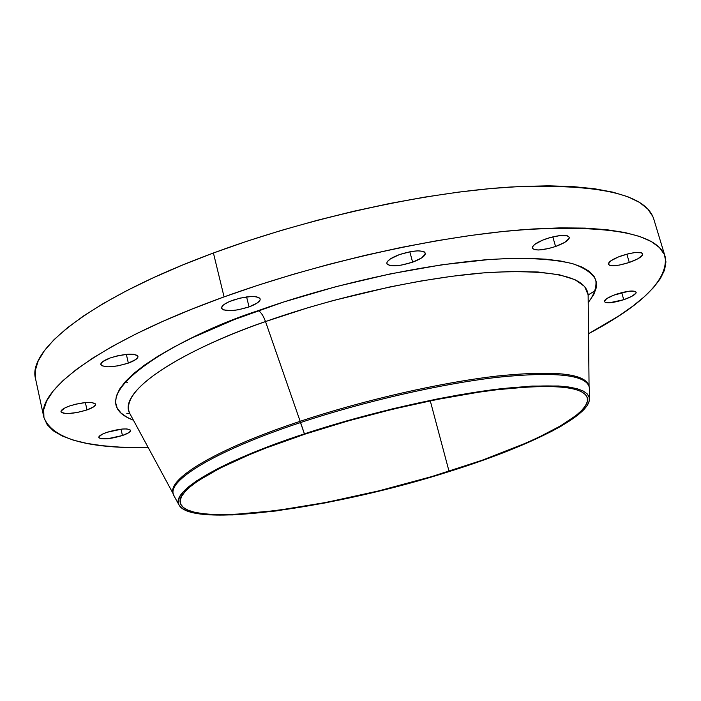 <?xml version="1.0" encoding="UTF-8"?>
<svg xmlns="http://www.w3.org/2000/svg" width="701" height="701" viewBox="0 0 701 701"><rect width="100%" height="100%" fill="white"/><g stroke="black" fill="none" stroke-linecap="round" stroke-linejoin="round"><path stroke-width="1.05" d="M69.522 406.002C83.445 401.936 92.146 401.331 95.625 404.197C95.704 405.914 92.83 407.824 87.003 409.936L85.364 402.549L87.003 409.936L93.838 406.72L95.608 404.731L95.511 403.899L91.384 402.435L85.995 402.497L75.971 404.126L69.522 406.002L64.431 408.175L60.987 411.259L61.145 412.074L63.405 413.213L67.909 413.546L77.294 412.486L87.003 409.936C73.202 413.967 64.536 414.563 60.987 411.706C60.882 410.015 63.73 408.113 69.522 406.002M106.903 432.324C119.652 428.626 127.564 427.969 130.658 430.344C130.701 431.842 127.968 433.568 122.447 435.523L121.019 429.161L122.447 435.523L128.87 432.622L130.614 430.87L130.579 430.142L126.951 428.924L122.062 429.047L106.903 432.324L102.144 434.287L98.797 437.021L98.885 437.739L100.848 438.695L107.525 438.765L122.447 435.523C109.812 439.203 101.917 439.851 98.78 437.477C98.71 435.996 101.417 434.278 106.903 432.324M616.626 294.131C627.553 290.801 634.063 290.161 636.149 292.194C636.044 294.315 631.925 296.821 623.776 299.713L621.682 292.624L623.776 299.713L631.767 296.365L635.938 293.193L636.184 292.37L634.834 291.257L628.753 291.239L613.647 295.209L606.663 298.67L604.315 301.509L605.76 302.578L609.379 302.788L623.776 299.713C612.928 303.007 606.453 303.638 604.341 301.605C604.402 299.529 608.494 297.031 616.626 294.131M621.664 255.716C633.441 252.088 640.477 251.475 642.773 253.876C642.703 256.373 638.217 259.239 629.314 262.463L626.843 254.156L629.314 262.463L637.989 258.722L642.545 255.085L642.423 253.341L641.38 252.781L634.817 252.605L628.464 253.744L618.422 256.916L610.843 260.825L608.275 264.111L609.826 265.407L613.734 265.74L619.404 265.074L629.314 262.463C617.634 266.065 610.632 266.669 608.31 264.268C608.328 261.815 612.779 258.967 621.664 255.716M545.86 238.91C558.793 234.888 566.592 234.336 569.256 237.245C569.273 240.022 564.717 243.107 555.578 246.489L552.8 236.859L555.578 246.489L564.655 242.415L569.133 238.41L569.282 237.332L567.442 235.825L560.064 235.562L549.479 237.744L542.443 240.215L534.618 244.483L532.374 247.067L532.304 248.128L534.267 249.574L538.701 249.985L548.436 248.575L555.578 246.489C542.758 250.467 535.003 251.011 532.304 248.11C532.234 245.385 536.756 242.318 545.86 238.91M399.482 254.577C413.608 250.222 422.239 249.74 425.367 253.131C425.472 255.918 421.222 258.932 412.617 262.165L409.822 251.773L412.617 262.165L421.564 257.968L425.393 253.885L424.342 251.922L422.738 251.282L417.673 250.862L410.804 251.589L399.482 254.577L390.466 258.853L387.311 261.692L386.812 262.936L387.048 264.005L389.668 265.46L394.759 265.828L401.533 265.083L412.617 262.165C398.624 266.485 390.036 266.95 386.847 263.558C386.698 260.825 390.913 257.828 399.482 254.577M110.285 357.931C125.058 353.549 134.285 353.032 137.957 356.38C138.079 358.448 134.872 360.691 128.344 363.109L126.346 354.355L128.344 363.109L135.854 359.482L137.913 357.168L137.895 356.178L137.168 355.346L133.689 354.312L128.003 354.224L117.269 355.88L110.285 357.931L102.732 361.62L100.786 363.942L101.68 365.729L107.875 366.851L117.873 365.869L128.344 363.109C113.702 367.455 104.51 367.955 100.769 364.608C100.62 362.575 103.792 360.349 110.285 357.931M232.574 300.308C247.444 295.804 256.645 295.34 260.185 298.924C260.325 301.412 256.61 304.076 249.048 306.915L246.586 296.909L249.048 306.915L257.363 302.902L259.983 300.265L260.22 299.108L259.712 298.118L256.557 296.795L250.976 296.523L239.979 298.127L229.288 301.605L224.197 304.392L222.585 305.767L221.534 308.195L223.426 309.912L230.98 310.648L238.033 309.824L249.048 306.915C234.318 311.384 225.152 311.831 221.542 308.247C221.376 305.802 225.047 303.156 232.574 300.308M588.148 296.558L588.192 294.998L584.66 286.507L575.048 279.699L559.354 274.792L538.096 272.006L512.291 271.418L483.217 272.917L452.285 276.238L420.837 281.031L389.984 286.919L333.22 300.527L308.186 307.66L265.513 321.557C263.322 315.66 260.912 312.015 258.266 310.622C308.878 292.422 396.801 267.721 484.189 259.905C520.966 257.188 550.329 258.424 572.296 263.585C584.415 267.773 592.231 273.171 595.754 279.778C596.831 286.884 594.317 294.49 588.209 302.587L593.782 294.49L596.183 287.997L596.314 281.942L594.097 276.413L589.436 271.471L582.312 267.212L572.682 263.699L560.581 261.009L546.053 259.195L529.194 258.319L510.162 258.415L489.114 259.519L441.98 264.768L390.098 273.933L336.226 286.595L283.379 302.087L234.476 319.507L192.056 337.864L173.909 347.083L158.067 356.161L144.651 365.002L133.742 373.484L125.4 381.546L119.608 389.09L116.357 396.056L115.569 402.4L117.172 408.07L121.036 413.038L127.047 417.288L133.409 420.206C72.65 397.301 181.024 335.393 258.266 310.622C260.912 312.015 263.322 315.66 265.513 321.557C170.124 355.056 118.162 393.787 129.729 413.388L173.226 493.802M173.165 493.434C166.996 479.037 216.162 449.078 300.159 421.301L300.475 422.58C214.462 450.997 165.331 481.526 173.813 495.563L178.921 504.781C170.781 491.34 219.536 461.687 304.427 433.84L300.159 421.301C217.31 448.701 168.152 478.292 173.007 492.856L173.278 494.021C168.433 479.51 217.608 449.972 300.475 422.58C363.801 401.524 440.132 384.017 496.448 377.418C553.895 371.469 584.792 374.483 589.129 386.47L588.796 385.322C584.45 373.291 553.553 370.242 496.106 376.165C439.79 382.737 363.469 400.227 300.159 421.301L265.513 321.557L300.159 421.301C364.012 400.043 441.06 382.457 497.517 375.999C555.061 370.224 585.537 373.528 588.945 385.9M589.41 398.624L589.41 388.082C587.692 375.14 557.987 371.442 500.286 376.98C443.619 383.245 365.282 401.025 300.475 422.58L304.427 433.84C368.402 412.705 445.617 395.11 501.495 388.678C558.399 382.93 587.71 386.242 589.41 398.624C590.628 416.263 527.573 447.098 449.56 471.44C335.42 508.006 190.304 528.782 178.921 504.781M174.304 496.439L173.278 494.021M652.806 216.434L647.785 209.012L639.496 202.405L627.868 196.753L612.884 192.162L594.562 188.744L572.997 186.597L548.357 185.818L520.861 186.448L490.823 188.543L458.594 192.109L424.622 197.13L389.397 203.553L353.435 211.308L317.299 220.28L281.557 230.331L246.752 241.293L213.419 253C92.33 297.575 26.918 349.571 35.558 378.812L43.856 417.323C35.69 390.343 102.031 340.73 224.075 296.891L213.419 253L182.032 265.258L153.037 277.868L126.776 290.635L103.564 303.384L83.594 315.923L67.024 328.103L53.933 339.775L44.312 350.807L38.126 361.111L35.278 370.601L35.558 378.829M126.82 413.397L129.738 413.494M665.118 256.566L653.735 218.94C645.77 194.089 598.146 183.443 510.871 187.001C424.85 192.284 307.695 218.02 213.419 253L224.075 296.891L192.433 308.904L163.175 321.207L136.669 333.597L113.203 345.9L92.996 357.948L76.207 369.593L62.897 380.696L53.083 391.14L46.722 400.832L43.716 409.699L43.935 417.682L47.221 424.736L53.372 430.852L62.196 435.996L73.482 440.184L87.02 443.426L102.591 445.731L119.985 447.133L148.226 447.589C86.959 448.736 52.172 438.642 43.856 417.323M305.242 434.05C367.219 413.59 441.805 396.424 496.834 389.756C552.975 383.675 583.127 386.33 587.298 397.712C592.301 414.826 528.624 446.484 449.034 471.3L430.274 400.832L449.034 471.3C333.606 508.348 186.378 528.817 180.332 502.959C175.671 489.167 224.075 460.68 305.242 434.05L266.494 447.834L249.232 454.765L219.886 468.233L198.304 480.693L190.619 486.38L185.046 491.62L181.577 496.396L180.183 500.645L180.814 504.352L183.39 507.506L187.833 510.091L194.028 512.089L201.862 513.518L211.229 514.376L234.046 514.42L276.553 510.547L325.912 502.477L378.768 490.884L431.851 476.549L481.938 460.312L525.776 443.137L538.438 437.398L560.073 426.138L576.02 415.518L581.567 410.567L585.361 405.932L587.307 401.664L587.324 397.817L585.344 394.444L581.313 391.596L575.214 389.318L567.048 387.662L556.831 386.663L530.508 386.742L497.105 389.721L478.152 392.288L436.828 399.509L392.691 409.218L348.046 420.942L305.242 434.05M125.339 381.616L127.424 382.492M595.517 290.468L588.174 294.937M224.075 296.891C319.095 262.507 436.872 236.272 523.025 229.691C610.387 224.688 657.757 233.678 665.144 256.645C668.211 279.322 642.668 305.014 588.533 333.72L618.536 316.098L632.346 306.468L644.061 296.952L653.463 287.647L660.368 278.621L664.592 269.999L665.95 261.859L664.268 254.332L659.422 247.523L651.29 241.538L639.794 236.5L624.915 232.522L606.68 229.691L585.169 228.114L560.546 227.86L533.032 228.982L502.932 231.514L470.625 235.457L436.539 240.793L401.156 247.453L365.011 255.374L328.673 264.426L292.703 274.468L257.661 285.351L224.075 296.891M589.068 386.26L588.13 294.841C586.229 276.641 553.045 269.193 488.579 272.505C425.192 276.965 337.339 296.12 265.513 321.557C204.228 342.228 117.111 385.348 129.729 413.388L130.544 414.896M304.427 433.84L347.661 420.591L392.779 408.753L437.363 398.948L458.726 394.961L498.236 389.064L531.963 386.067L558.504 385.997L568.809 387.013L577.037 388.696L583.171 391L587.219 393.883L589.199 397.292L589.164 401.182L587.175 405.493L583.328 410.173L577.712 415.167L561.597 425.893L551.328 431.518L526.968 443.041L482.744 460.355L432.237 476.724L378.715 491.182L325.43 502.871L275.642 511.02L232.75 514.928L209.713 514.893L200.249 514.035L192.319 512.606L186.054 510.591L181.559 507.988L178.939 504.816L178.273 501.075L179.658 496.781L183.136 491.979L188.744 486.687L196.482 480.947L218.248 468.373L232.127 461.652L265.293 447.764L304.427 433.84"/></g></svg>
